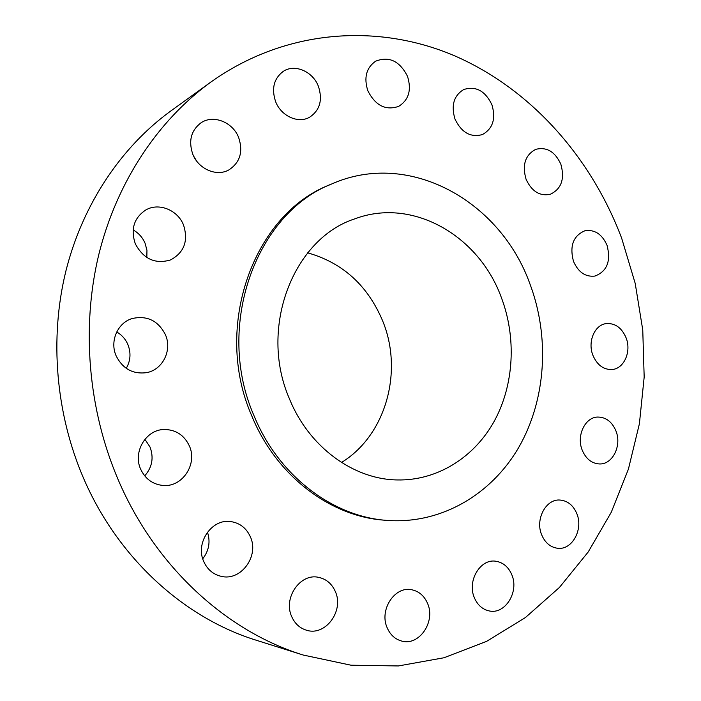 <?xml version="1.0" encoding="UTF-8"?>
<svg xmlns="http://www.w3.org/2000/svg" width="701" height="701" viewBox="0 0 701 701"><rect width="100%" height="100%" fill="white"/><g stroke="black" fill="none" stroke-linecap="round" stroke-linejoin="round"><path stroke-width="1.05" d="M135.311 243.825C143.53 259.063 155.289 264.426 170.588 259.913C184.214 252.5 188.525 240.872 183.531 225.021C177.756 210.072 158.969 202.344 145.896 209.906C133.979 217.827 130.447 229.131 135.311 243.825M133.12 229.893C138.579 232.986 142.566 237.437 145.072 243.238L146.956 250.31L146.842 257.521M192.81 154.29C198.549 169.195 216.74 176.906 228.885 169.905C240.04 162.544 243.308 151.793 238.699 137.641C232.872 122.114 213.262 114.254 200.915 122.885C191.023 130.535 188.315 141.006 192.81 154.29M275.607 101.592C281.083 116.164 298.354 123.902 309.676 117.181C319.884 110.259 322.802 100.015 318.447 86.451C312.926 71.423 294.604 63.484 283.099 71.484C273.837 78.643 271.34 88.685 275.607 101.592M367.841 90.771C375.385 105.597 385.673 110.793 398.685 106.368C408.779 99.971 411.724 89.973 407.518 76.365C399.719 61.005 389.09 55.949 375.64 61.189C366.29 67.813 363.688 77.68 367.841 90.771M455.01 119.126C461.556 132.629 470.686 137.773 482.402 134.566C492.864 128.712 496.036 118.767 491.909 104.729C485.171 90.779 475.751 85.724 463.641 89.562C453.792 95.66 450.918 105.518 455.01 119.126M526.048 179.219C531.673 191.355 539.735 196.376 550.232 194.308C561.405 189.016 564.945 178.992 560.853 164.218C555.078 151.705 546.754 146.728 535.879 149.295C525.259 154.851 521.973 164.831 526.048 179.219M573.506 261.429C578.351 272.268 585.493 277.149 594.93 276.071C607.101 271.348 611.132 261.105 607.04 245.332C602.063 234.134 594.676 229.28 584.879 230.769C573.216 235.79 569.422 246.007 573.506 261.429M592.923 355.346C597.147 365.046 603.517 369.769 612.052 369.523C624.092 368.787 631.636 351.464 626.072 337.777C621.726 327.717 615.101 322.986 606.19 323.599C594.614 324.835 587.403 341.843 592.923 355.346M582.224 450.191C585.966 458.927 591.732 463.519 599.521 463.957C612.7 464.553 622.006 445.521 615.925 430.887C612.052 421.792 606.014 417.174 597.83 417.051C585.116 417.06 576.187 435.75 582.224 450.191M541.663 534.81C545.063 542.758 550.355 547.244 557.549 548.261C572.069 550.373 583.565 529.395 576.835 513.658C573.287 505.307 567.696 500.777 560.046 500.05C546.026 498.7 534.986 519.257 541.663 534.81M474.34 597.673C477.504 605.033 482.472 609.458 489.237 610.939C505.228 614.698 519.31 591.732 511.809 574.759C508.47 566.943 503.143 562.43 495.835 561.238C480.387 558.469 466.919 580.927 474.34 597.673M387.154 627.745C390.22 634.773 395.04 639.207 401.629 641.038C419.128 646.322 435.864 621.629 427.575 603.438C424.289 595.859 419.014 591.293 411.75 589.76C394.847 585.791 378.996 609.852 387.154 627.745M291.686 616.565C294.841 623.671 299.835 628.245 306.688 630.278C325.588 636.368 344.261 610.659 335.341 591.565C331.888 583.749 326.298 579.008 318.561 577.344C300.361 572.962 282.967 597.9 291.686 616.565M203.754 561.545C207.356 569.457 213.139 574.382 221.104 576.318C240.916 581.48 259.44 556.033 250.38 536.843C246.358 528.011 239.786 522.92 230.647 521.562C211.763 518.521 195.001 543.003 203.754 561.545M207.461 532.147C210.572 541.759 209.003 550.644 202.747 558.785M116.164 355.915C122.693 368.726 132.752 374.325 146.343 372.687C162.667 370.023 172.446 350.237 165.41 334.684C158.163 320.646 147.096 315.266 132.2 318.534C117.602 322.749 109.531 341.299 116.164 355.915M116.725 331.941C121.799 334.912 125.523 339.109 127.889 344.541C131.14 352.822 130.596 360.752 126.259 368.332M140.682 469.232C145.379 479.116 152.941 484.531 163.377 485.486C182.646 487.177 197.717 463.79 189.34 445.871C184.056 434.848 175.487 429.398 163.622 429.511C145.747 429.976 132.708 452.189 140.682 469.232M144.905 439.29L150.023 447.019C153.966 457.683 152.196 467.304 144.704 475.891M210.843 82.078L170.983 110.846C121.457 146.754 82.736 203.921 65.868 271.112C49.359 338.381 55.694 413.713 83.629 478.424C118.022 558.355 184.468 618.089 256.338 640.258L303.218 655.041L351.008 665.205L398.387 665.95L443.996 657.757L486.643 641.336L525.373 617.581L559.416 587.464L588.2 551.994L611.29 512.212L628.411 469.144L639.4 423.772L644.175 377.077L642.756 329.987L635.211 283.423L621.691 238.296C591.311 157.594 531.262 89.176 454.528 55.773C377.892 23.063 285.57 28.855 210.843 82.078C158.146 120.283 116.743 181.839 98.762 254.691C81.176 327.621 88.133 409.629 118.285 479.983C155.394 566.899 226.765 631.487 303.218 655.041M332.011 183.846L329.584 184.889C253.762 214.033 212.552 326.832 251.782 415.895C276.063 475.453 329.856 516.164 383.631 520.124L386.26 520.344C440.596 524.716 491.41 494.74 518.889 447.159C546.228 399.325 549.987 336.69 529.693 283.257C500.023 200.924 409.261 149.716 332.011 183.846C255.988 213.06 214.646 326.298 254.016 415.719C278.385 475.515 332.344 516.374 386.26 520.344M289.399 398.711C308.808 446.966 353.392 479.318 397.125 479.948C437.275 480.868 474.34 457.35 494.336 421.047C514.192 384.569 516.593 337.304 501.145 296.979C478.617 235.475 412.503 197.156 355.021 218.782C293.307 238.463 258.459 327.937 289.399 398.711M341.492 462.476C385.979 435.321 403.592 371.32 382.606 320.778C367.657 285.412 342.684 262.77 307.695 252.851M193.485 155.832L196.499 160.862"/></g></svg>
